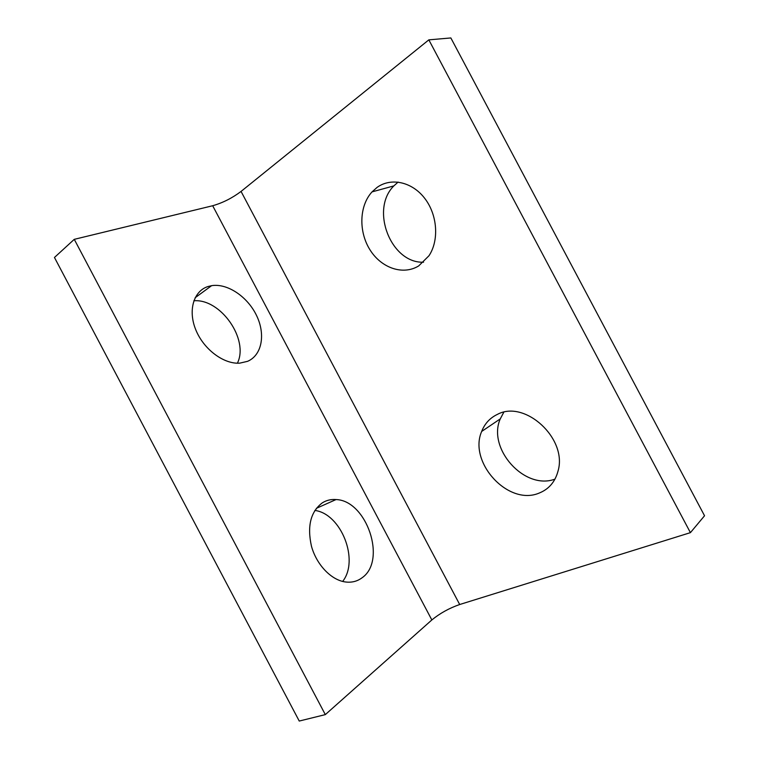 <?xml version="1.0" encoding="UTF-8"?>
<svg xmlns="http://www.w3.org/2000/svg" width="759" height="759" viewBox="0 0 759 759"><rect width="100%" height="100%" fill="white"/><g stroke="black" fill="none" stroke-linecap="round" stroke-linejoin="round"><path stroke-width="1.14" d="M322.366 502.819C326.493 500.247 331.047 499.166 336.028 499.564C366.616 500.352 387.156 560.607 362.024 577.808C357.034 581.517 351.275 582.874 344.728 581.868C330.782 579.629 316.475 564.468 311.465 546.252C307.006 526.11 310.64 511.632 322.366 502.819M342.641 581.441C359.576 560.227 341.095 513.682 314.843 510.437M207.985 286.532L211.628 285.659C227.615 283.088 247.776 296.902 256.656 315.735C265.707 334.51 261.95 355.269 247.548 361.341L239.768 363.144C223.867 364.348 203.792 349.501 195.86 329.985C187.758 310.488 193.611 291.029 207.985 286.532M237.396 363.191C249.189 339.605 220.803 298.515 193.849 300.773M497.42 414.376C524.792 399.462 567.647 438.503 558.064 470.959C555.19 481.813 548.88 489.194 539.146 493.084C508.35 506.31 468.123 462.288 481.671 431.444C484.735 423.598 489.982 417.905 497.42 414.376M377.1 187.388C391.056 177.283 412.118 181.79 424.774 198.412C437.526 214.939 439.214 240.347 428.996 255.726L418.721 265.897C403.038 275.612 381.331 268.069 369.994 249.844C358.523 231.732 359.168 205.869 372.033 191.885L377.1 187.388M398.105 182.075L393.864 185.889C369.794 209.588 391.065 263.61 423.569 262.197M503.777 412.27L500.266 418.892C487.06 448.503 524.583 490.589 554.981 479.119M428.835 39.857L241.058 191.429C232.178 198.099 222.719 202.871 212.681 205.736L74.268 239.341L325.317 714.617L431.843 619.951C439.916 613.319 449.205 608.168 459.698 604.515L690.415 532.647L704.542 515.759L450.855 37.95L428.835 39.857L690.415 532.647M74.268 239.341L54.458 257.472L299.245 721.05L325.317 714.617M212.681 205.736L431.843 619.951M241.058 191.429L459.698 604.515M316.313 508.359L336.028 499.564M195.148 297.727L211.628 285.659M393.864 185.889L372.033 191.885M500.266 418.892L481.671 431.444"/></g></svg>

